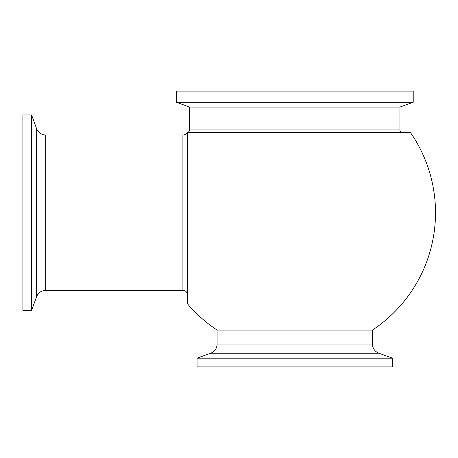 <?xml version="1.0" encoding="UTF-8"?>
<svg xmlns="http://www.w3.org/2000/svg" width="458" height="458" viewBox="0 0 458 458"><rect width="100%" height="100%" fill="white"/><g stroke="black" fill="none" stroke-linecap="round" stroke-linejoin="round"><path stroke-width="0.69" d="M217.086 344.084L217.086 330.063L372.44 330.063L372.44 344.084C372.657 348.458 374.787 351.504 378.829 353.204L210.703 353.204A9.71 9.71 0 0 0 217.086 344.084L372.44 344.084M197.049 358.173L197.049 366.875L392.477 366.875L392.477 358.173L197.049 358.173L210.703 353.204M22.9 212.689L22.9 310.404L31.602 310.404L31.602 114.969L22.9 114.969L22.9 212.689M217.086 330.063A140.749 140.749 0 0 1 187.574 303.9L187.574 132.293L410.294 132.293A140.749 140.749 0 0 1 372.44 330.063M187.574 295.026L187.574 132.293L187.574 295.026A4.66 4.66 0 0 0 182.914 290.366L45.691 290.366C41.312 290.584 38.272 292.714 36.571 296.75L36.571 128.624L31.602 114.969M399.937 129.963L189.589 129.963L189.589 107.069L399.937 107.069L399.937 129.963A2.33 2.33 0 0 0 402.267 132.293M189.589 107.069L176.307 102.231L413.219 102.231L399.937 107.069M176.307 102.231L176.307 91.125L413.219 91.125L413.219 102.231M36.571 128.624C38.272 132.665 41.317 134.795 45.691 135.013L45.691 290.366M45.691 135.013L182.914 135.013L182.914 290.366M378.829 353.204L392.477 358.173M36.571 296.75L31.602 310.404M182.914 135.013C184.855 134.933 186.263 134.028 187.15 132.293M189.589 129.963C189.452 131.377 188.679 132.156 187.259 132.293"/></g></svg>
